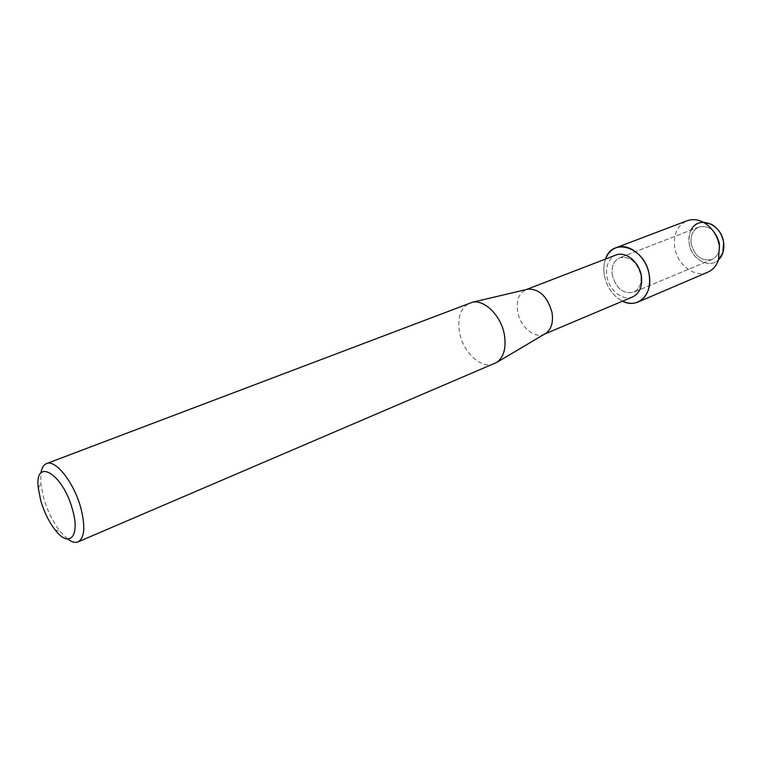 <?xml version="1.0" encoding="UTF-8"?>
<svg xmlns="http://www.w3.org/2000/svg" width="762" height="762" viewBox="0 0 762 762"><rect width="100%" height="100%" fill="white"/><g stroke="black" fill="none" stroke-linecap="round" stroke-linejoin="round"><path stroke-width="0.57" stroke-dasharray="3.81 2.86" d="M691.172 243.821C690.239 235.572 692.829 229.972 698.925 227.009C709.098 225.066 715.956 230.343 719.519 242.84C720.376 250.946 717.871 256.48 712.013 259.432C701.716 261.566 694.773 256.365 691.172 243.821C690.239 235.572 692.829 229.972 698.925 227.009C709.098 225.066 715.956 230.343 719.519 242.84C720.376 250.946 717.871 256.48 712.013 259.432C701.716 261.566 694.773 256.365 691.172 243.821M703.259 222.218C692.868 223.809 688.181 230.915 689.2 243.526C691.191 259.042 709.051 269.291 718.461 259.88C709.051 269.291 691.191 259.042 689.2 243.526C688.438 238.525 689.067 234.039 691.096 230.057M612.334 275.301C611.2 266.595 613.667 260.747 619.725 257.775C629.898 255.956 636.918 261.671 640.794 274.939C641.852 283.512 639.461 289.284 633.641 292.256C623.345 294.256 616.239 288.598 612.334 275.301C611.2 266.595 613.667 260.747 619.725 257.775C629.898 255.956 636.918 261.671 640.794 274.939C641.852 283.512 639.461 289.284 633.641 292.256C623.345 294.256 616.239 288.598 612.334 275.301M632.736 296.866C622.887 301.466 609.048 290.293 606.923 276.339C605.533 265.767 608.524 258.68 615.877 255.07M604.371 275.406C603.352 269.472 603.742 264.023 605.533 259.061C603.742 264.023 603.352 269.472 604.371 275.406C606.933 287.436 612.991 296.027 622.525 301.18C612.991 296.027 606.933 287.436 604.371 275.406M544.744 333.975L543.992 334.318C534.305 338.871 520.227 326.669 517.693 311.887C516.007 300.695 518.77 293.303 525.99 289.693L526.771 289.427M494.443 363.712C481.87 369.694 463.248 352.835 459.591 332.813C457.095 317.602 460.543 307.638 469.916 302.924M67.618 539.029L60.246 531.562C53.073 522.237 47.549 511.026 43.682 497.929L40.815 483.403L40.938 472.916M707.774 272.186C694.83 278.244 677.151 264.728 674.751 247.46C673.217 234.334 677.313 225.438 687.029 220.78M698.925 227.009L619.725 257.775L698.925 227.009M526.552 289.474L525.99 289.693M38.319 488.28L40.815 483.403M55.064 529.79L60.246 531.562M544.554 334.089L543.992 334.318M712.013 259.432L633.641 292.256L712.013 259.432"/><path stroke-width="1.14" d="M691.096 230.057C697.916 215.094 721.357 223.552 723.595 242.326C724.557 249.717 722.843 255.565 718.461 259.88L722.862 252.86L718.48 259.813C716.413 265.805 712.841 269.919 707.774 272.186L638.032 302.009C633.136 304 627.964 303.724 622.525 301.18C637.623 309.201 653.072 294.646 649.205 274.834C650.834 288.265 647.109 297.323 638.032 302.009M526.552 289.474L615.877 255.07C625.535 250.831 639.289 261.918 641.356 275.92C642.633 286.283 639.756 293.275 632.736 296.866L544.554 334.089M605.533 259.061C612.429 236.487 645.5 247.602 649.205 274.834C646.547 256.632 628.669 242.249 616.115 247.698C611.21 249.669 607.685 253.451 605.533 259.061M526.771 289.427L528.161 289.103C539.658 289.065 547.602 296.847 551.993 312.449C553.479 322.088 551.469 329.022 545.973 333.242L544.744 333.975M40.938 472.916C41.748 467.887 43.615 464.782 46.53 463.601L472.573 302.209C484.765 299.59 500.986 315.782 504.311 334.375C506.454 347.52 503.968 356.854 496.853 362.379L78.105 541.858C75.181 543.02 71.685 542.077 67.618 539.029M46.53 463.601C55.54 459.115 74.162 482.86 80.877 508.168C85.515 526.713 84.592 537.943 78.105 541.858M40.796 500.786L38.319 488.28C34.09 456.59 62.932 473.259 72.533 509.683C80.524 536.743 69.037 548.478 55.064 529.79C48.901 521.751 44.148 512.093 40.796 500.786M703.259 222.218L711.298 224.219C717.928 228.048 722.024 234.077 723.595 242.326L722.862 252.86M616.115 247.698L687.029 220.78C692.248 218.885 697.678 219.37 703.316 222.247C711.984 227.267 717.356 235.191 719.433 246.012L718.48 259.813M528.161 289.103L472.573 302.209M545.973 333.242L496.853 362.379M711.298 224.219L703.316 222.247"/></g></svg>
